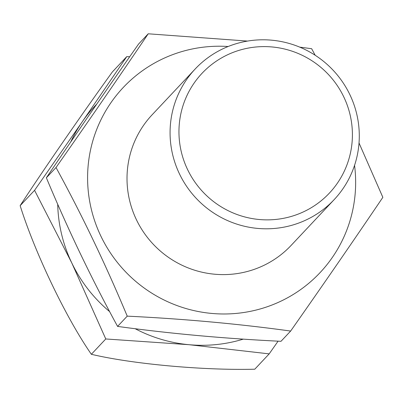 <?xml version="1.0" encoding="UTF-8"?>
<svg xmlns="http://www.w3.org/2000/svg" width="403" height="403" viewBox="0 0 403 403"><rect width="100%" height="100%" fill="white"/><g stroke="black" fill="none" stroke-linecap="round" stroke-linejoin="round"><path stroke-width="0.6" d="M349.89 94.7A95.37 93.743 43.2 0 0 195.198 68.973A95.37 93.743 43.2 0 0 179.471 173.9A95.37 93.743 43.2 0 0 334.163 199.626A95.37 93.743 43.2 0 0 349.89 94.7M343.789 96.932A87.421 85.93 43.2 0 0 193.989 83.265A87.421 85.93 43.2 0 0 259.265 219.509A87.421 85.93 43.2 0 0 343.789 96.932M117.58 326.4C169.804 333.608 224.28 338.58 281.002 341.311L290.644 331.054C238.42 323.846 183.949 318.879 127.227 316.143L117.58 326.4C91.662 278.962 67.926 229.418 46.37 177.773C75.069 135.337 105.803 90.766 138.577 44.053L148.223 33.797L247.528 41.076M359.023 142.994L382.85 197.339C354.302 239.553 323.569 284.125 290.644 331.054M109.636 311.62A143.055 140.612 -136.8 0 1 71.779 262.932L34.562 190.332L20.15 205.661C35.086 253.296 66.238 318.169 91.36 354.292L105.772 338.963L71.779 262.932A143.055 140.612 -136.8 0 1 57.715 204.235M91.36 354.292C132.209 364.025 203.606 370.533 254.777 369.203L269.189 353.874L278.09 341.165M129.68 56.763L126.769 56.616L112.356 71.946C81.169 115.162 40.894 173.567 20.15 205.661M105.772 338.963L189.093 344.706L269.189 353.874M126.769 56.616L82.277 121.761L34.562 190.332M70.711 141.982A143.055 140.612 -136.8 0 1 82.277 121.761A143.055 140.612 -136.8 0 1 96.77 104.07M243.291 339.135A143.055 140.612 -136.8 0 1 189.093 344.706A143.055 140.612 -136.8 0 1 135.141 328.707M334.163 199.626L291.102 245.427A95.37 93.743 -136.8 0 1 136.41 219.7A95.37 93.743 -136.8 0 1 152.138 114.774L195.198 68.973M228.158 46.506A135.106 132.799 43.2 0 0 87.96 167.905A135.106 132.799 43.2 0 0 225.212 313.977A135.106 132.799 43.2 0 0 354.559 165.346M127.227 316.143C105.536 264.207 81.799 214.663 56.017 167.517L46.37 177.773M315.181 55.261L311.64 48.708L299.726 47.131M56.017 167.517C88.791 120.804 119.525 76.232 148.223 33.797"/></g></svg>
